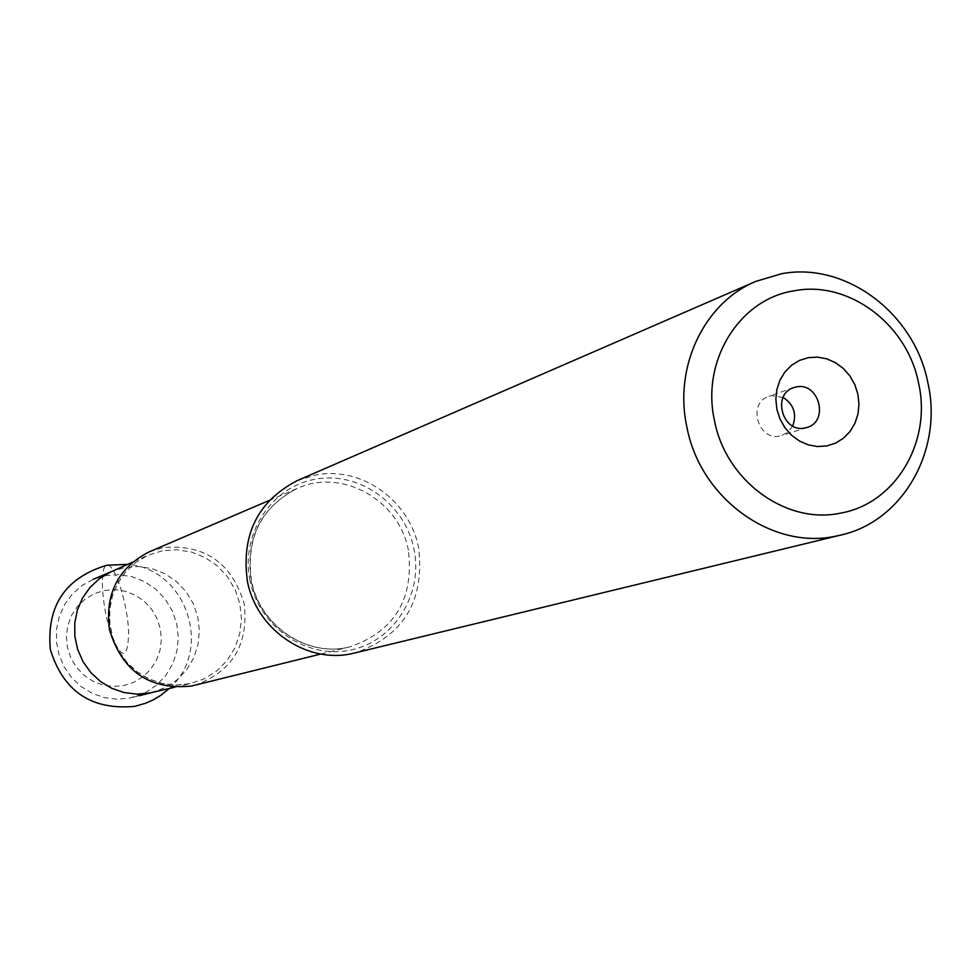 <?xml version="1.0" encoding="UTF-8"?>
<svg xmlns="http://www.w3.org/2000/svg" width="980" height="980" viewBox="0 0 980 980"><rect width="100%" height="100%" fill="white"/><g stroke="black" fill="none" stroke-linecap="round" stroke-linejoin="round"><path stroke-width="0.73" stroke-dasharray="4.9 3.68" d="M297.295 480.592L315.523 475.043C361.155 465.757 409.91 500.56 418.632 548.016C424.769 600.973 403.613 635.947 355.152 652.925M149.303 551.813L163.329 547.551C204.881 544.145 231.844 562.9 244.216 603.839C248.822 644.852 232.15 672.06 194.175 685.437M105.301 575.664L118.69 574.672L131.994 576.706L144.562 581.642L155.82 589.225L165.216 599.099L172.296 610.797L176.731 623.733L178.311 637.319L176.964 650.879L172.737 663.779L165.841 675.404L156.579 685.167L145.42 692.615L129.85 698.054L117.135 699.206L104.407 697.613L92.23 693.35L81.144 686.588L71.65 677.633L64.166 666.878L59.033 654.787L56.473 641.912L56.595 628.817L59.4 616.089L64.766 604.293L72.434 593.941L82.063 585.489L93.222 579.29L105.301 575.664M104.542 590.426L115.126 589.654L125.636 591.308L135.559 595.289L144.391 601.402L151.704 609.327L157.131 618.686L160.401 629.001L161.369 639.769L159.973 650.463L156.273 660.532L150.467 669.499L142.823 676.886L133.721 682.35L123.627 685.596L113.031 686.453L102.459 684.885L92.463 680.953L83.545 674.84L76.146 666.878L70.658 657.458L67.363 647.045L66.407 636.192L67.853 625.424L71.626 615.305L77.53 606.338L85.26 598.976L94.411 593.586L104.542 590.426M783.118 397.415L771.517 395.626L768.908 396.324C747.201 402.78 757.895 441.245 779.945 436.014L787.504 432.584L792.722 426.043M112.712 638.446C102.594 613.015 98.674 568.118 106.465 565.362C113.999 561.124 128 603.594 128.625 633.105C127.878 658.107 122.574 659.883 112.712 638.446M250.023 580.613L249.974 580.405C240.333 534.345 271.215 486.913 315.131 479.245C358.913 470.89 404.875 503.536 413.915 548.861L413.952 549.07C423.532 594.284 393.935 641.643 350.068 650.157C306.36 659.356 259.124 626.784 250.023 580.613M408.378 550.245C399.436 500.143 341.959 467.754 297.283 488.408C260.852 507.199 245.453 537.91 251.076 580.528L251.125 580.724C259.443 626.392 307.965 658.34 350.436 646.69C394.72 630.998 414.05 598.915 408.415 550.454L408.378 550.245M162.325 550.785L147.576 555.44L135.791 562.41L125.71 571.757L117.747 583.088L112.284 595.913L109.54 609.695L109.65 623.807L112.627 637.637L118.323 650.598L126.494 662.125L136.771 671.692L148.727 678.907L161.81 683.452L175.481 685.13L189.115 683.905L204.44 678.76L216.813 670.92L227.139 660.459L234.906 647.89L239.745 633.852L241.435 619.005L239.892 604.096L235.2 589.838L227.581 576.926L217.413 565.987L205.175 557.559L191.455 552.046L176.939 549.755L162.325 550.785M151.288 692.664L165.792 687.397L177.221 679.765L186.678 669.757L193.734 657.862L198.046 644.644L199.418 630.74L197.789 616.837L193.244 603.57L185.992 591.589L176.375 581.459L164.861 573.68L151.998 568.621L138.388 566.526L124.693 567.53L110.752 571.94M169.246 688.524C213.848 649.973 186.359 568.204 127.559 564.407M320.864 654.028L350.436 646.69C308.32 658.291 259.749 626.293 251.456 580.356C245.845 537.653 261.121 507.003 297.283 488.408L269.292 500.4M174.55 687.298L190.61 683.587L175.567 685.118L161.982 683.428L148.936 678.883L137.004 671.68L126.726 662.088L118.556 650.548L112.847 637.564L109.87 623.697L109.748 609.56L112.467 595.791L117.919 582.977L125.844 571.683L135.877 562.373L147.576 555.44L132.533 562.177M132.864 697.368L139.099 695.788M152.353 692.419L152.966 692.26M807.018 427.476L782.052 435.488M793.641 387.639L768.908 396.324"/><path stroke-width="1.47" d="M918.579 383.156C907.321 324.245 848.692 280.194 794.339 290.766C739.52 298.851 700.884 360.836 714.53 420.763C725.861 481.107 786.67 525.072 840.84 513.055C895.585 503.524 932.054 441.637 918.579 383.156M808.329 357.651L817.577 357.137L826.802 358.852L835.548 362.71L843.4 368.517L849.942 375.989L854.866 384.736L857.917 394.327L858.97 404.299L857.941 414.16L854.891 423.397L849.979 431.568L843.425 438.256L835.573 443.132L826.802 445.937L817.553 446.537L808.28 444.883L799.472 441.049L791.558 435.243L784.943 427.758L779.97 418.938L776.883 409.273L775.854 399.215L776.92 389.305L780.019 380.032L785.017 371.849L791.632 365.197L799.533 360.383L808.329 357.651M836.271 536.06L840.95 535.031C903.229 521.176 943.262 449.796 927.876 382.751C914.622 313.392 845.63 261.415 781.428 273.763L755.788 281.407C704.216 302.771 673.542 366.728 686.919 427.194C700.284 498.563 772.314 550.417 836.271 536.06M840.95 535.031L351.82 653.66C306.299 663.877 256.086 629.148 247.328 580.76C241.19 534.504 257.85 501.111 297.295 480.592L755.788 281.407M320.864 654.028L191.222 686.098C149.426 690.092 122.181 671.337 109.503 629.858C104.823 593.892 118.09 567.873 149.303 551.813L269.292 500.4M804.886 428.015C782.505 433.307 771.615 394.193 793.641 387.639L796.299 386.941C818.949 381.722 829.448 421.388 807.018 427.476L804.886 428.015M792.722 426.043C797.01 413.977 793.812 404.434 783.118 397.415M132.533 562.177L110.752 571.94L99.617 578.519L90.074 587.339L82.54 598.033L77.359 610.124L74.762 623.096L74.86 636.4L77.653 649.434L83.018 661.635L90.724 672.476L100.426 681.492L111.708 688.279L124.08 692.554L136.992 694.134L149.879 692.958L174.55 687.298M169.246 688.524L160.463 695.555L153.211 699.867L145.493 703.285L134.664 706.372C91.397 710.316 63.296 691.365 50.335 649.52C46.464 605.885 65.305 577.784 106.869 565.227L127.559 564.407M139.099 695.788L152.353 692.419M93.222 579.29L111.745 571.487"/></g></svg>
